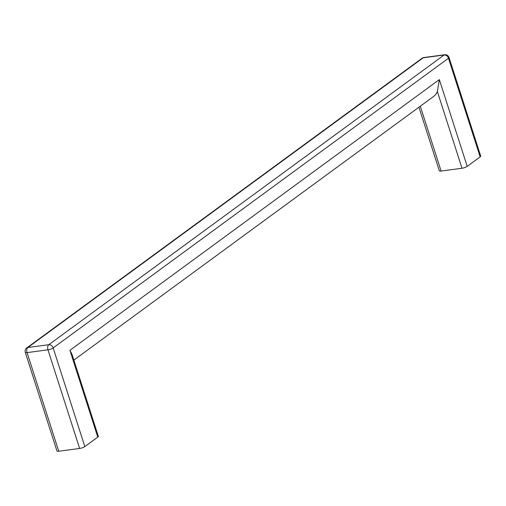 <?xml version="1.0" encoding="UTF-8"?>
<svg xmlns="http://www.w3.org/2000/svg" width="506" height="506" viewBox="0 0 506 506"><rect width="100%" height="100%" fill="white"/><g stroke="black" fill="none" stroke-linecap="round" stroke-linejoin="round"><path stroke-width="0.76" d="M418.93 107.228L439.341 170.794A3.959 0.968 -17.8 0 0 441.112 171.041L461.997 168.251L437.348 91.491A16.818 13.143 53.8 0 1 433.636 96.444L73.863 360.101M437.348 91.491L439.341 79.594L69.917 350.323L71.966 354.181L98.335 436.311A3.959 0.968 162.2 0 1 97.778 437.095L84.831 446.583L53.162 347.938L448.474 58.234L480.143 156.879L467.202 166.366L439.341 79.594M79.632 448.468L47.956 349.823A3.959 0.968 -17.8 0 0 53.162 347.938A3.959 3.093 -126.2 0 0 48.778 344.712L27.893 347.502A3.959 3.093 -126.2 0 0 26.729 347.964A3.959 3.959 0 0 0 25.3 352.366L56.969 451.01A3.959 0.968 -17.8 0 0 58.747 451.257L79.632 448.468A3.959 0.968 -17.8 0 0 84.831 446.583M58.747 451.257L27.077 352.619L47.956 349.823A3.959 2.271 82.4 0 1 48.778 344.712L444.091 55.009A3.959 3.093 -126.2 0 1 448.474 58.234A3.959 0.968 162.2 0 0 449.031 57.456L480.7 156.095A3.959 0.968 162.2 0 1 480.143 156.879M461.997 168.251A3.959 0.968 -17.8 0 0 467.202 166.366M69.917 350.323L97.778 437.095M449.031 57.456A3.959 3.959 0 0 0 444.736 54.743A3.959 2.271 -97.6 0 0 444.091 55.009L423.206 57.798A3.959 2.271 -97.6 0 1 423.857 57.532A3.959 3.959 0 0 0 422.042 58.26A3.959 3.093 53.8 0 1 423.206 57.798L27.893 347.502A3.959 2.271 82.4 0 0 27.077 352.619A3.959 0.968 -17.8 0 1 25.3 352.366M441.112 171.041L420.303 106.216M444.736 54.743L423.857 57.532M26.729 347.964L422.042 58.26"/></g></svg>
